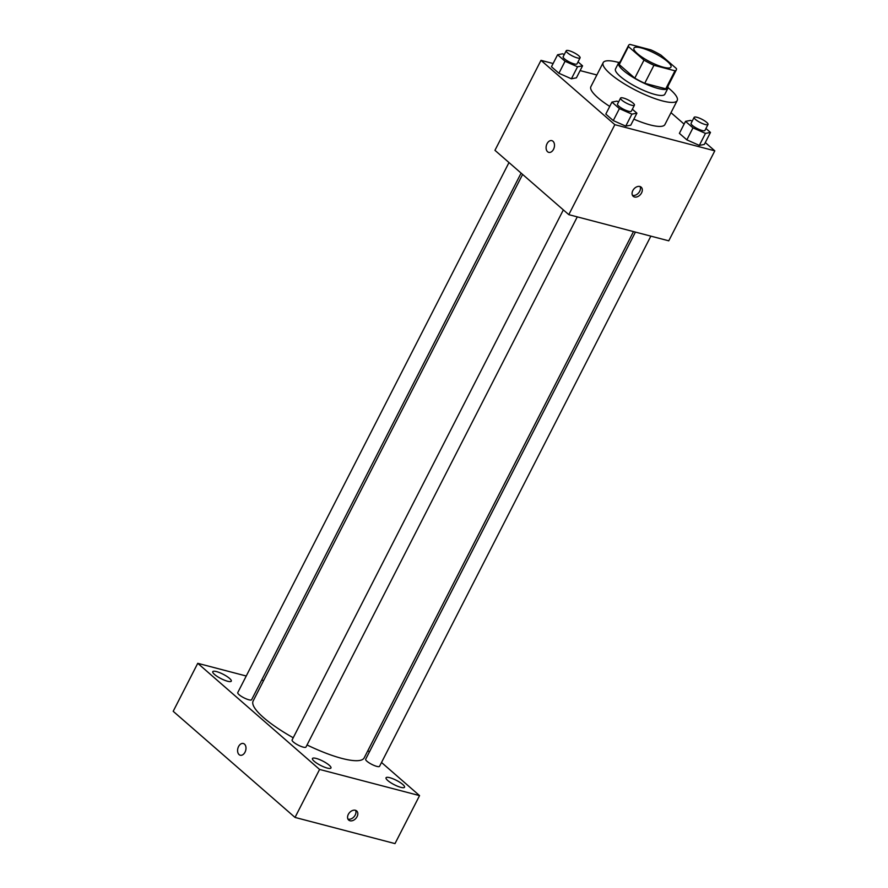 <?xml version="1.0" encoding="UTF-8"?>
<svg xmlns="http://www.w3.org/2000/svg" width="888" height="888" viewBox="0 0 888 888"><rect width="100%" height="100%" fill="white"/><g stroke="black" fill="none" stroke-linecap="round" stroke-linejoin="round"><path stroke-width="1.33" d="M663.536 67.255A20.79 4.862 -152.9 0 1 643.09 57.831A20.79 4.862 -152.9 0 1 633.954 48.13A20.79 4.862 -152.9 0 1 654.678 53.269A20.79 4.862 -152.9 0 1 670.973 67.077A20.79 4.862 -152.9 0 1 663.536 67.255M676.478 68.631L660.938 55.089A26.84 6.283 -152.9 0 0 650.982 49.906L629.936 44.4A26.84 6.283 -152.9 0 0 628.571 45.377A26.84 6.283 -152.9 0 0 628.449 46.587L643.989 60.118A26.84 6.283 -152.9 0 0 653.934 65.301L674.98 70.807A26.84 6.283 -152.9 0 0 676.345 69.83A26.84 6.283 -152.9 0 0 676.478 68.631M628.449 46.587L619.236 64.58L634.776 78.122L643.989 60.118M653.934 65.301L644.732 83.306L665.767 88.811L674.98 70.807M644.732 83.306A26.84 6.283 -152.9 0 1 634.776 78.122M619.236 64.58A26.84 6.283 -152.9 0 1 619.358 63.381L628.571 45.377M676.345 69.83L667.143 87.823A26.84 6.283 -152.9 0 1 665.767 88.811M620.101 61.927A27.728 6.494 27.1 0 0 618.57 62.97A27.728 6.494 27.1 0 0 623.254 70.374A27.728 6.494 27.1 0 0 649.605 85.625A27.728 6.494 27.1 0 0 667.931 88.234A27.728 6.494 27.1 0 0 667.887 86.38M667.931 88.234L664.857 94.228A27.728 6.494 -152.9 0 1 654.944 94.461A27.728 6.494 -152.9 0 1 620.19 76.368A27.728 6.494 -152.9 0 1 615.495 68.975L618.57 62.97M668.087 87.712A41.592 9.735 -152.9 0 1 677.2 100.544A41.592 9.735 -152.9 0 1 662.337 100.899A41.592 9.735 -152.9 0 1 621.434 82.04A41.592 9.735 -152.9 0 1 603.163 62.66A41.592 9.735 -152.9 0 1 618.903 62.537M677.2 100.544L664.923 124.542A41.592 9.735 -152.9 0 1 650.049 124.897A41.592 9.735 -152.9 0 1 633.843 119.147M609.734 106.416A41.592 9.735 -152.9 0 1 590.886 86.647L603.163 62.66M564.28 54.534L562.615 53.802L557.597 54.756L551.459 66.755L558.918 73.26L571.395 78.799L576.412 77.833L582.561 65.834L578.021 61.883M596.858 74.969L580.119 70.596M553.113 63.525L540.992 60.351L614.84 124.675L714.807 150.838L705.305 142.557M684.115 124.109L670.995 112.676M618.625 101.876L616.96 101.143L611.943 102.098L605.805 114.097L613.264 120.59L625.751 126.129L630.769 125.175L636.907 113.176L632.367 109.224M692.207 121.134L690.542 120.402L685.525 121.356L679.387 133.355L686.846 139.86L699.322 145.399L704.339 144.433L710.478 132.434L705.949 128.483M540.992 60.351L494.949 150.327L568.797 214.652L614.84 124.675M553.524 149.317A6.061 4.04 104.7 0 1 548.751 152.37A6.061 4.04 104.7 0 1 546.375 145.477A6.061 4.04 104.7 0 1 551.825 140.637A6.061 4.04 104.7 0 1 553.524 149.317M568.797 214.652L668.764 240.826L714.807 150.838M634.509 196.992A6.061 4.296 -48.9 0 1 633.211 196.315A6.061 4.296 -48.9 0 1 633.954 188.922A6.061 4.296 -48.9 0 1 641.18 187.168A6.061 4.296 -48.9 0 1 641.058 193.751A6.061 4.296 -48.9 0 1 634.509 196.992M640.082 186.558A6.061 4.296 -48.9 0 1 638.661 192.84A6.061 4.296 -48.9 0 1 632.645 195.371A6.061 4.296 -48.9 0 1 632.445 195.316M548.762 152.37A6.061 4.04 104.7 0 1 546.386 145.477A6.061 4.04 104.7 0 1 551.825 140.637M633.499 231.59L364.18 757.875A62.382 14.597 -152.9 0 1 341.88 758.408A62.382 14.597 -152.9 0 1 307.037 744.965M293.229 737.762A62.382 14.597 -152.9 0 1 253.124 701.043L522.61 174.425M635.42 232.09L365.678 759.218A7.792 1.82 27.1 0 0 371.783 764.379A7.792 1.82 27.1 0 0 379.553 766.311L650.86 236.13M521.101 173.116L251.626 699.711A7.792 1.82 -152.9 0 1 248.84 699.777A7.792 1.82 -152.9 0 1 241.181 696.248A7.792 1.82 -152.9 0 1 237.751 692.607L508.991 162.56M577.278 216.872L305.971 747.052A7.792 1.82 -152.9 0 1 303.185 747.119A7.792 1.82 -152.9 0 1 295.526 743.589A7.792 1.82 -152.9 0 1 292.108 739.948L563.347 209.901M246.254 676.012L197.747 663.314L319.591 769.441L419.558 795.615L381.518 762.47M369.408 751.925L367.898 750.615M263.614 680.552L261.683 680.053M227.561 681.24A10.401 2.431 27.1 0 0 231.28 681.152A10.401 2.431 27.1 0 0 223.132 674.247A10.401 2.431 27.1 0 0 212.765 671.683A10.401 2.431 27.1 0 0 217.338 676.523A10.401 2.431 27.1 0 0 227.561 681.24M327.25 768.076A10.401 2.431 27.1 0 0 330.958 767.987A10.401 2.431 27.1 0 0 322.821 761.083A10.401 2.431 27.1 0 0 312.454 758.507A10.401 2.431 27.1 0 0 317.016 763.358A10.401 2.431 27.1 0 0 327.25 768.076M400.821 787.334A10.401 2.431 27.1 0 0 404.54 787.245A10.401 2.431 27.1 0 0 396.392 780.341A10.401 2.431 27.1 0 0 386.036 777.777A10.401 2.431 27.1 0 0 390.598 782.617A10.401 2.431 27.1 0 0 400.821 787.334M319.591 769.441L295.027 817.426L173.193 711.299L197.747 663.314M295.027 817.426L395.005 843.6L419.558 795.615M350.005 820.767A6.061 4.296 -48.9 0 1 348.707 820.09A6.061 4.296 -48.9 0 1 349.45 812.698A6.061 4.296 -48.9 0 1 356.676 810.944A6.061 4.296 -48.9 0 1 356.554 817.526A6.061 4.296 -48.9 0 1 350.005 820.767M240.248 755.233A6.061 4.04 104.7 0 1 239.105 754.622A6.061 4.04 104.7 0 1 238.173 747.43A6.061 4.04 104.7 0 1 243.323 743.5A6.061 4.04 104.7 0 1 245.699 750.393A6.061 4.04 104.7 0 1 240.248 755.233A6.061 4.04 104.7 0 1 239.094 754.622A6.061 4.04 104.7 0 1 238.173 747.43A6.061 4.04 104.7 0 1 243.323 743.5M355.577 810.333A6.061 4.296 -48.9 0 1 354.157 816.616A6.061 4.296 -48.9 0 1 348.14 819.147A6.061 4.296 -48.9 0 1 347.941 819.091M685.525 121.356L692.984 127.861L705.461 133.4L710.478 132.434M708.014 124.453L704.939 130.447A7.792 1.82 -152.9 0 1 702.153 130.514A7.792 1.82 -152.9 0 1 694.494 126.984A7.792 1.82 -152.9 0 1 691.064 123.354L694.139 117.349A7.792 1.82 -152.9 0 1 701.909 119.281A7.792 1.82 -152.9 0 1 708.014 124.453A7.792 1.82 -152.9 0 1 705.227 124.52A7.792 1.82 -152.9 0 1 697.557 120.979A7.792 1.82 -152.9 0 1 694.139 117.349M679.387 133.355L686.846 139.86L692.984 127.861M686.846 139.86L699.322 145.399L705.461 133.4M699.322 145.399L704.339 144.433M611.943 102.098L619.413 108.602L631.89 114.141L636.907 113.176M634.432 105.184L631.357 111.189A7.792 1.82 -152.9 0 1 628.571 111.255A7.792 1.82 -152.9 0 1 620.912 107.726A7.792 1.82 -152.9 0 1 617.493 104.085L620.557 98.091A7.792 1.82 -152.9 0 1 628.327 100.011A7.792 1.82 -152.9 0 1 634.432 105.184A7.792 1.82 -152.9 0 1 631.645 105.25A7.792 1.82 -152.9 0 1 623.986 101.72A7.792 1.82 -152.9 0 1 620.557 98.091M605.805 114.097L613.264 120.59L619.413 108.602M613.264 120.59L625.751 126.129L631.89 114.141M625.751 126.129L630.769 125.175M557.597 54.756L565.057 61.261L577.544 66.8L582.561 65.834M580.086 57.853L577.011 63.847A7.792 1.82 -152.9 0 1 574.225 63.914A7.792 1.82 -152.9 0 1 566.566 60.384A7.792 1.82 -152.9 0 1 563.147 56.754L566.211 50.749A7.792 1.82 -152.9 0 1 573.981 52.681A7.792 1.82 -152.9 0 1 580.086 57.853A7.792 1.82 -152.9 0 1 577.3 57.909A7.792 1.82 -152.9 0 1 569.641 54.379A7.792 1.82 -152.9 0 1 566.211 50.749M551.459 66.755L558.918 73.26L565.057 61.261M558.918 73.26L571.395 78.799L577.544 66.8M571.395 78.799L576.412 77.833"/></g></svg>
